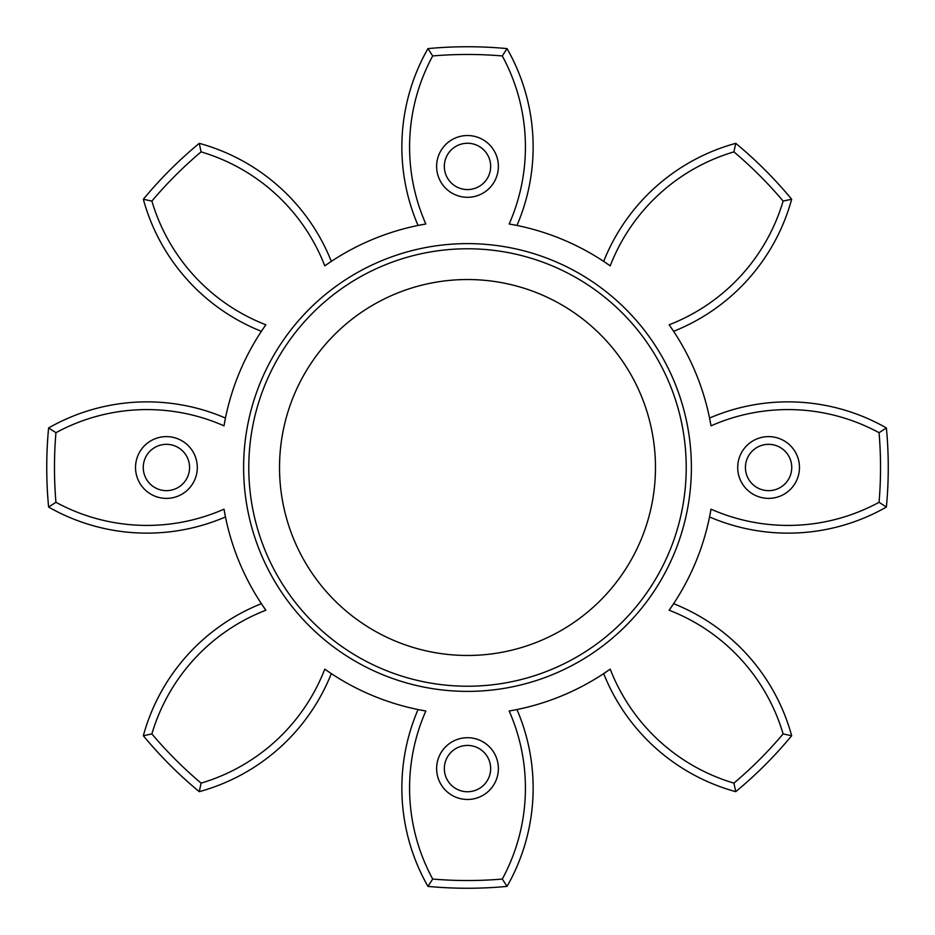 <?xml version="1.0" encoding="UTF-8"?>
<svg xmlns="http://www.w3.org/2000/svg" width="935" height="935" viewBox="0 0 935 935"><rect width="100%" height="100%" fill="white"/><g stroke="black" fill="none" stroke-linecap="round" stroke-linejoin="round"><path stroke-width="1.4" d="M436.622 768.582A30.878 30.878 0 0 1 467.5 737.703A30.878 30.878 0 0 1 498.378 768.582A30.878 30.878 0 0 1 467.5 799.472A30.878 30.878 0 0 1 436.622 768.582A30.878 30.878 0 0 0 467.5 799.472A30.878 30.878 0 0 0 498.378 768.582M135.528 467.5A30.878 30.878 0 0 1 166.418 436.622A30.878 30.878 0 0 1 197.297 467.5A30.878 30.878 0 0 1 166.418 498.378A30.878 30.878 0 0 1 135.528 467.5A30.878 30.878 0 0 0 166.418 498.378A30.878 30.878 0 0 0 197.297 467.5M737.703 467.5A30.878 30.878 0 0 1 768.582 436.622A30.878 30.878 0 0 1 799.472 467.5A30.878 30.878 0 0 1 768.582 498.378A30.878 30.878 0 0 1 737.703 467.5A30.878 30.878 0 0 0 768.582 498.378A30.878 30.878 0 0 0 799.472 467.5M436.622 166.418A30.878 30.878 0 0 1 467.5 135.528A30.878 30.878 0 0 1 498.378 166.418A30.878 30.878 0 0 1 467.5 197.297A30.878 30.878 0 0 1 436.622 166.418A30.878 30.878 0 0 0 467.5 197.297A30.878 30.878 0 0 0 498.378 166.418M54.475 467.5A413.025 413.025 0 0 0 55.936 502.294L48.608 507.05A420.75 420.75 0 0 1 48.608 427.95A198.407 198.407 0 0 1 225.452 418.05L223.991 425.834A190.693 190.693 0 0 0 55.936 432.706A413.025 413.025 0 0 0 54.475 467.5M691.386 467.5A223.886 223.886 0 0 1 467.5 691.386A223.886 223.886 0 0 1 243.614 467.5A223.886 223.886 0 0 1 467.5 243.614A223.886 223.886 0 0 1 691.386 467.5M509.166 223.991A190.693 190.693 0 0 0 502.294 55.936A413.025 413.025 0 0 0 432.706 55.936A190.693 190.693 0 0 0 425.834 223.991L418.05 225.452A198.407 198.407 0 0 1 427.95 48.608A420.75 420.75 0 0 1 507.05 48.608A198.407 198.407 0 0 1 516.95 225.452L509.166 223.991A247.05 247.05 0 0 1 610.216 265.856L603.683 261.379A198.407 198.407 0 0 1 735.74 143.335A420.75 420.75 0 0 1 791.664 199.26A198.407 198.407 0 0 1 673.621 331.317L669.144 324.784A247.05 247.05 0 0 1 711.009 425.834L709.548 418.05A198.407 198.407 0 0 1 886.392 427.95A420.75 420.75 0 0 1 886.392 507.05A198.407 198.407 0 0 1 709.548 516.95L711.009 509.166A247.05 247.05 0 0 1 669.144 610.216L673.621 603.683A198.407 198.407 0 0 1 791.664 735.74A420.75 420.75 0 0 1 735.74 791.664A198.407 198.407 0 0 1 603.683 673.621L610.216 669.144A247.05 247.05 0 0 1 509.166 711.009L516.95 709.548A198.407 198.407 0 0 1 507.05 886.392A420.75 420.75 0 0 1 427.95 886.392A198.407 198.407 0 0 1 418.05 709.548L425.834 711.009A247.05 247.05 0 0 1 324.784 669.144L331.317 673.621A198.407 198.407 0 0 1 199.26 791.664A420.75 420.75 0 0 1 143.335 735.74A198.407 198.407 0 0 1 261.379 603.683L265.856 610.216A247.05 247.05 0 0 1 223.991 509.166L225.452 516.95A198.407 198.407 0 0 1 48.608 507.05M425.834 711.009A190.693 190.693 0 0 0 432.706 879.064A413.025 413.025 0 0 0 502.294 879.064A190.693 190.693 0 0 0 509.166 711.009M427.95 886.392L432.706 879.064M55.936 502.294A190.693 190.693 0 0 0 223.991 509.166M265.856 610.216A190.693 190.693 0 0 0 151.879 733.917A413.025 413.025 0 0 0 201.083 783.121A190.693 190.693 0 0 0 324.784 669.144M610.216 669.144A190.693 190.693 0 0 0 733.917 783.121A413.025 413.025 0 0 0 783.121 733.917A190.693 190.693 0 0 0 669.144 610.216M711.009 509.166A190.693 190.693 0 0 0 879.064 502.294A413.025 413.025 0 0 0 879.064 432.706A190.693 190.693 0 0 0 711.009 425.834M669.144 324.784A190.693 190.693 0 0 0 783.121 201.083A413.025 413.025 0 0 0 733.917 151.879A190.693 190.693 0 0 0 610.216 265.856M324.784 265.856A190.693 190.693 0 0 0 201.083 151.879A413.025 413.025 0 0 0 151.879 201.083A190.693 190.693 0 0 0 265.856 324.784L261.379 331.317A198.407 198.407 0 0 1 143.335 199.26A420.75 420.75 0 0 1 199.26 143.335A198.407 198.407 0 0 1 331.317 261.379L324.784 265.856A247.05 247.05 0 0 1 425.834 223.991M223.991 425.834A247.05 247.05 0 0 1 265.856 324.784M733.917 151.879L735.74 143.335M507.05 48.608L502.294 55.936M879.064 432.706L886.392 427.95M791.664 199.26L783.121 201.083M783.121 733.917L791.664 735.74M886.392 507.05L879.064 502.294M502.294 879.064L507.05 886.392M735.74 791.664L733.917 783.121M201.083 783.121L199.26 791.664M143.335 735.74L151.879 733.917M151.879 201.083L143.335 199.26M48.608 427.95L55.936 432.706M432.706 55.936L427.95 48.608M199.26 143.335L201.083 151.879M490.665 768.582A23.165 23.165 0 0 0 467.5 745.429A23.165 23.165 0 0 0 444.335 768.582A23.165 23.165 0 0 0 467.5 791.746A23.165 23.165 0 0 0 490.665 768.582M189.571 467.5A23.165 23.165 0 0 0 166.418 444.335A23.165 23.165 0 0 0 143.254 467.5A23.165 23.165 0 0 0 166.418 490.665A23.165 23.165 0 0 0 189.571 467.5M791.746 467.5A23.165 23.165 0 0 0 768.582 444.335A23.165 23.165 0 0 0 745.429 467.5A23.165 23.165 0 0 0 768.582 490.665A23.165 23.165 0 0 0 791.746 467.5M490.665 166.418A23.165 23.165 0 0 0 467.5 143.254A23.165 23.165 0 0 0 444.335 166.418A23.165 23.165 0 0 0 467.5 189.571A23.165 23.165 0 0 0 490.665 166.418M686.22 467.5A218.72 218.72 0 0 1 467.5 686.22A218.72 218.72 0 0 1 248.78 467.5A218.72 218.72 0 0 1 467.5 248.78A218.72 218.72 0 0 1 686.22 467.5M279.53 467.5A187.97 187.97 0 0 0 467.5 655.47A187.97 187.97 0 0 0 655.47 467.5A187.97 187.97 0 0 0 467.5 279.53A187.97 187.97 0 0 0 279.53 467.5"/></g></svg>
